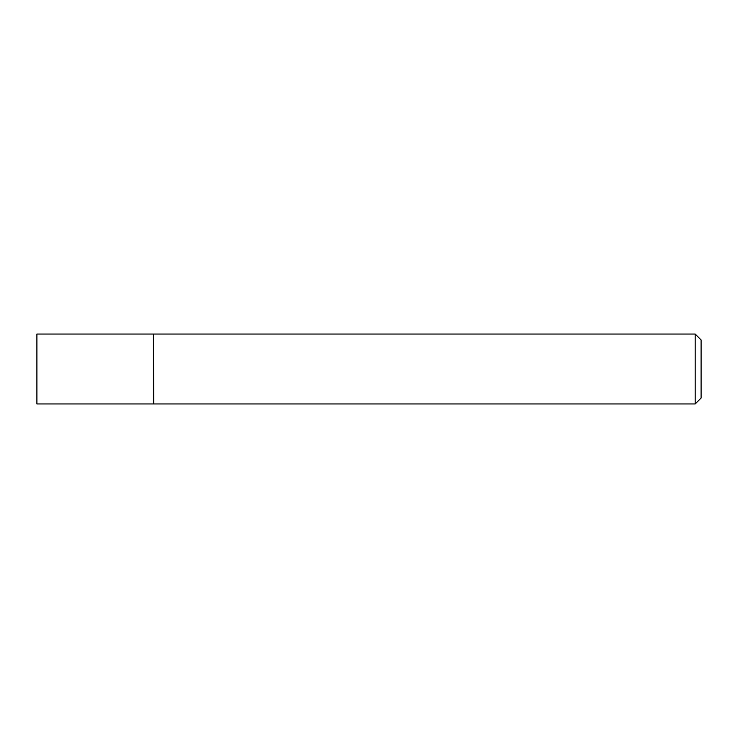 <?xml version="1.0" encoding="UTF-8"?>
<svg xmlns="http://www.w3.org/2000/svg" width="738" height="738" viewBox="0 0 738 738"><rect width="100%" height="100%" fill="white"/><g stroke="black" fill="none" stroke-linecap="round" stroke-linejoin="round"><path stroke-width="1.11" d="M36.9 369L36.9 403.954L153.43 403.954L153.43 334.046L36.9 334.046L36.9 369M153.43 334.342L153.725 403.954L695.178 403.954L695.178 334.046L701.1 339.969L701.1 398.031L695.178 403.954M153.725 334.046L695.178 334.046"/></g></svg>
